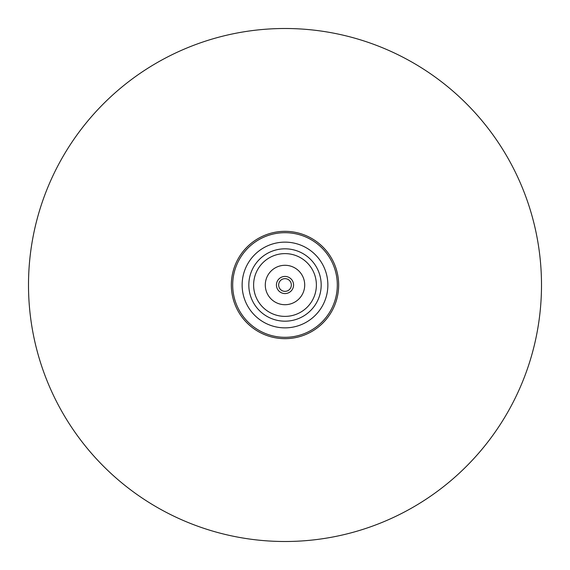 <?xml version="1.0" encoding="UTF-8"?>
<svg xmlns="http://www.w3.org/2000/svg" width="570" height="570" viewBox="0 0 570 570"><rect width="100%" height="100%" fill="white"/><g stroke="black" fill="none" stroke-linecap="round" stroke-linejoin="round"><path stroke-width="0.85" d="M285 231.335A53.665 53.665 0 0 1 338.666 285A53.665 53.665 0 0 1 285 338.666A53.665 53.665 0 0 1 231.335 285A53.665 53.665 0 0 1 285 231.335A53.665 53.665 0 0 1 338.666 285A53.665 53.665 0 0 1 285 338.666A53.665 53.665 0 0 1 231.335 285A53.665 53.665 0 0 1 285 231.335M291.348 285A6.348 6.348 0 0 0 285 278.652A6.348 6.348 0 0 0 278.652 285A6.348 6.348 0 0 0 285 291.348A6.348 6.348 0 0 0 291.348 285M276.429 285A8.571 8.571 0 0 0 285 293.571A8.571 8.571 0 0 0 293.571 285A8.571 8.571 0 0 0 285 276.429A8.571 8.571 0 0 0 276.429 285M316.386 285A31.386 31.386 0 0 0 285 253.614A31.386 31.386 0 0 0 253.614 285A31.386 31.386 0 0 0 285 316.386A31.386 31.386 0 0 0 316.386 285M304.708 285A19.708 19.708 0 0 0 285 265.292A19.708 19.708 0 0 0 265.292 285A19.708 19.708 0 0 0 285 304.708A19.708 19.708 0 0 0 304.708 285M285 242.136A42.864 42.864 0 0 1 327.864 285A42.864 42.864 0 0 1 285 327.864A42.864 42.864 0 0 1 242.136 285A42.864 42.864 0 0 1 285 242.136M285 248.819A36.181 36.181 0 0 1 321.181 285A36.181 36.181 0 0 1 285 321.181A36.181 36.181 0 0 1 248.819 285A36.181 36.181 0 0 1 285 248.819M285 28.5A256.5 256.5 0 0 1 541.5 285A256.5 256.5 0 0 1 285 541.5A256.5 256.5 0 0 1 28.5 285A256.5 256.5 0 0 1 285 28.5M285 337.312A52.312 52.312 0 0 0 337.312 285A52.312 52.312 0 0 0 285 232.688A52.312 52.312 0 0 0 232.688 285A52.312 52.312 0 0 0 285 337.312"/></g></svg>
